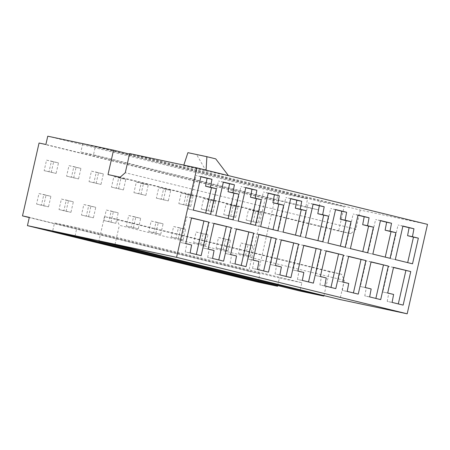 <?xml version="1.0" encoding="UTF-8"?>
<svg xmlns="http://www.w3.org/2000/svg" width="450" height="450" viewBox="0 0 450 450"><rect width="100%" height="100%" fill="white"/><g stroke="black" fill="none" stroke-linecap="round" stroke-linejoin="round"><path stroke-width="0.34" stroke-dasharray="2.25 1.69" d="M129.634 153.596L360.248 210.066L427.5 224.364M183.814 165.111L183.662 165.566L206.173 171.079L228.589 175.843L206.089 170.145M183.662 165.566L206.083 170.331M129.521 154.086L344.166 206.651L320.287 201.572L318.403 209.857L305.73 207.169L307.614 198.877L82.699 143.803L95.372 146.498L320.287 201.572M47.762 136.192L278.376 192.667L307.614 198.877M39.054 143.027L265.252 198.422L248.698 271.294L29.273 217.558M43.633 205.802L46.024 195.278L38.959 193.551L36.568 204.069L43.633 205.802L48.51 206.837L41.439 205.104L43.83 194.586L50.901 196.312L48.51 206.837M253.209 221.856L255.606 211.331L248.535 209.599L246.144 220.123L258.086 222.891L251.016 221.158L253.406 210.634L260.477 212.366L258.086 222.891M230.771 216.36L233.162 205.836L226.091 204.103L223.701 214.627L235.643 217.395L228.572 215.662L230.963 205.138L238.033 206.871L235.643 217.395M208.328 210.864L210.718 200.34L203.648 198.607L201.257 209.132L213.199 211.899L206.134 210.167L208.524 199.643L215.589 201.375L213.199 211.899M66.077 211.297L68.468 200.773L61.402 199.046L59.012 209.565L66.077 211.297L70.954 212.333L63.883 210.606L66.274 200.081L73.344 201.808L70.954 212.333M88.521 216.793L90.911 206.269L83.846 204.542L81.45 215.061L93.392 217.828L86.327 216.101L88.718 205.577L95.788 207.309L93.392 217.828M110.964 222.289L113.355 211.764L106.284 210.037L103.894 220.556L115.836 223.324L108.771 221.597L111.161 211.072L118.226 212.805L115.836 223.324M133.408 227.784L135.799 217.26L128.728 215.533L126.337 226.058L138.279 228.819L131.214 227.093L133.605 216.568L140.67 218.301L138.279 228.819M155.852 233.28L158.243 222.761L151.172 221.029L148.781 231.553L160.723 234.315L153.653 232.588L156.043 222.064L163.114 223.796L160.723 234.315M178.29 238.776L180.686 228.257L173.616 226.524L171.225 237.049L183.167 239.816L176.096 238.084L178.487 227.559L185.558 229.292L183.167 239.816M200.734 244.271L203.124 233.752L196.059 232.02L193.669 242.544L205.611 245.312L198.54 243.579L200.931 233.055L208.001 234.787L205.611 245.312M223.178 249.767L225.568 239.248L218.503 237.516L216.112 248.04L228.054 250.808L220.984 249.075L223.374 238.551L230.445 240.283L228.054 250.808M185.884 205.369L188.274 194.844L181.204 193.112L178.813 203.636L190.755 206.404L183.69 204.671L186.081 194.147L193.146 195.879L190.755 206.404M163.44 199.873L165.831 189.349L158.766 187.616L156.369 198.141L168.311 200.908L161.246 199.176L163.637 188.651L170.708 190.384L168.311 200.908M140.996 194.377L143.387 183.853L136.322 182.121L133.931 192.645L145.873 195.412L138.803 193.68L141.193 183.156L148.264 184.888L145.873 195.412M118.552 188.876L120.943 178.357L113.878 176.625L111.487 187.149L123.429 189.917L116.359 188.184L118.749 177.66L125.82 179.393L123.429 189.917M245.621 255.268L248.012 244.744L240.941 243.011L238.551 253.536L250.493 256.303L243.428 254.571L245.818 244.046L252.883 245.779L250.493 256.303M51.227 172.389L53.617 161.871L46.547 160.138L44.156 170.662L56.098 173.424L49.033 171.697L51.424 161.173L58.489 162.906L56.098 173.424M73.671 177.885L76.061 167.366L68.991 165.634L66.6 176.158L78.542 178.926L71.471 177.193L73.867 166.669L80.933 168.401L78.542 178.926M96.114 183.381L98.505 172.862L91.434 171.129L89.044 181.654L100.986 184.421L93.915 182.689L96.306 172.164L103.376 173.897L100.986 184.421M265.252 198.422L274.545 200.537L257.985 273.409L259.937 273.825L29.323 217.35M248.698 271.294L257.985 273.409M274.545 200.537L45.877 144.478M360.248 210.066L355.899 229.208L350.803 233.64L338.619 231.047L344.166 206.651M323.955 295.605L329.389 271.693L341.572 274.286L344.272 280.373L339.924 299.514M277.701 285.57L279.428 277.971L301.849 282.735L299.964 291.021M258.053 282.111L259.937 273.825M278.376 192.667L276.491 200.953M46.024 195.278L50.901 196.312M38.959 193.551L43.83 194.586M36.568 204.069L41.439 205.104M255.606 211.331L260.477 212.366M248.535 209.599L253.406 210.634M246.144 220.123L251.016 221.158M233.162 205.836L238.033 206.871M226.091 204.103L230.963 205.138M223.701 214.627L228.572 215.662M210.718 200.34L215.589 201.375M203.648 198.607L208.524 199.643M201.257 209.132L206.134 210.167M68.468 200.773L73.344 201.808M61.402 199.046L66.274 200.081M59.012 209.565L63.883 210.606M90.911 206.269L95.788 207.309M83.846 204.542L88.718 205.577M81.45 215.061L86.327 216.101M113.355 211.764L118.226 212.805M106.284 210.037L111.161 211.072M103.894 220.556L108.771 221.597M135.799 217.26L140.67 218.301M128.728 215.533L133.605 216.568M126.337 226.058L131.214 227.093M158.243 222.761L163.114 223.796M151.172 221.029L156.043 222.064M148.781 231.553L153.653 232.588M180.686 228.257L185.558 229.292M173.616 226.524L178.487 227.559M171.225 237.049L176.096 238.084M203.124 233.752L208.001 234.787M196.059 232.02L200.931 233.055M193.669 242.544L198.54 243.579M225.568 239.248L230.445 240.283M218.503 237.516L223.374 238.551M216.112 248.04L220.984 249.075M188.274 194.844L193.146 195.879M181.204 193.112L186.081 194.147M178.813 203.636L183.69 204.671M165.831 189.349L170.708 190.384M158.766 187.616L163.637 188.651M156.369 198.141L161.246 199.176M143.387 183.853L148.264 184.888M136.322 182.121L141.193 183.156M133.931 192.645L138.803 193.68M120.943 178.357L125.82 179.393M113.878 176.625L118.749 177.66M111.487 187.149L116.359 188.184M248.012 244.744L252.883 245.779M240.941 243.011L245.818 244.046M238.551 253.536L243.428 254.571M53.617 161.871L58.489 162.906M46.547 160.138L51.424 161.173M44.156 170.662L49.033 171.697M76.061 167.366L80.933 168.401M68.991 165.634L73.867 166.669M66.6 176.158L71.471 177.193M98.505 172.862L103.376 173.897M91.434 171.129L96.306 172.164M89.044 181.654L93.915 182.689M200.925 176.586L196.054 175.551L200.891 176.732M193.309 210.127L188.432 209.093L196.054 175.551M210.538 214.346L188.432 209.093M191.542 217.89L186.671 216.849L180.844 242.499L186.75 243.951L185.231 251.91L196.312 254.464M191.509 218.036L186.671 216.849M201.15 255.651L196.279 254.616M190.108 252.945L185.231 251.91M191.621 244.986L186.75 243.951M185.715 243.54L180.844 242.499M213.986 223.386L209.115 222.345L203.287 248.001L209.194 249.446L207.675 257.406L218.756 259.959M213.953 223.532L209.115 222.345M223.594 261.146L218.722 260.111M212.552 258.441L207.675 257.406M214.065 250.481L209.194 249.446M208.159 249.036L203.287 248.001M236.43 228.881L231.553 227.846L225.726 253.496L231.638 254.942L230.119 262.901L241.2 265.455M236.396 229.028L231.553 227.846M246.037 266.642L241.166 265.607M234.996 263.936L230.119 262.901M236.509 255.977L231.638 254.942M230.602 254.531L225.726 253.496M223.369 182.081L218.498 181.046L223.335 182.227M215.747 215.623L210.876 214.588L218.498 181.046M232.976 219.842L210.876 214.588M245.812 187.577L240.941 186.542L245.779 187.723M238.191 221.119L233.319 220.084L240.941 186.542M255.42 225.338L233.319 220.084M268.256 193.072L263.379 192.037L268.222 193.219M260.634 226.614L255.763 225.579L263.379 192.037M277.864 230.833L255.763 225.579M290.7 198.568L285.823 197.533L290.666 198.72M283.078 232.11L278.207 231.075L285.823 197.533M300.308 236.329L278.207 231.075M313.144 204.064L308.267 203.029L313.11 204.216M305.522 237.606L300.645 236.571L308.267 203.029M322.751 241.824L300.645 236.571M335.582 209.559L330.711 208.524L335.548 209.711M327.966 243.101L323.089 242.066L330.711 208.524M345.195 247.32L323.089 242.066M358.026 215.055L353.154 214.02L357.992 215.207M350.404 248.597L345.532 247.562L353.154 214.02M367.633 252.816L345.532 247.562M380.469 220.551L375.598 219.516L380.436 220.703M372.848 254.093L367.976 253.058L375.598 219.516M390.077 258.311L367.976 253.058M402.913 226.046L398.042 225.011L402.879 226.198M395.291 259.588L390.42 258.553L398.042 225.011M412.521 263.807L390.42 258.553M393.531 267.351L388.654 266.316L382.826 291.966L388.733 293.411L387.219 301.371L398.301 303.93M393.497 267.502L388.654 266.316M403.138 305.111L398.267 304.076M392.091 302.406L387.219 301.371M393.609 294.446L388.733 293.411M387.703 293.001L382.826 291.966M371.087 261.855L366.21 260.82L360.382 286.47L366.294 287.916L364.776 295.875L375.857 298.434M371.053 262.007L366.21 260.82M380.694 299.616L375.823 298.581M369.652 296.91L364.776 295.875M371.166 288.951L366.294 287.916M365.259 287.505L360.382 286.47M348.643 256.359L343.772 255.324L337.944 280.974L343.851 282.42L342.332 290.379L353.413 292.933M348.609 256.506L343.772 255.324M358.251 294.12L353.379 293.085M347.209 291.414L342.332 290.379M348.722 283.455L343.851 282.42M342.816 282.009L337.944 280.974M326.199 250.864L321.328 249.829L315.501 275.479L321.407 276.924L319.894 284.884L330.969 287.438M326.166 251.01L321.328 249.829M335.807 288.624L330.936 287.589M324.765 285.919L319.894 284.884M326.278 277.959L321.407 276.924M320.372 276.514L315.501 275.479M303.756 245.368L298.884 244.333L293.057 269.983L298.963 271.429L297.45 279.388L308.526 281.942M303.722 245.514L298.884 244.333M313.369 283.129L308.492 282.094M302.321 280.423L297.45 279.388M303.834 272.464L298.963 271.429M297.928 271.018L293.057 269.983M281.312 239.873L276.441 238.838L270.613 264.488L276.519 265.933L275.006 273.892L286.082 276.446M281.278 240.019L276.441 238.838M290.925 277.633L286.048 276.598M279.877 274.928L275.006 273.892M281.396 266.968L276.519 265.933M275.484 265.523L270.613 264.488M258.874 234.377L253.997 233.342L248.169 258.992L254.076 260.438L252.562 268.397L263.644 270.951M258.84 234.523L253.997 233.342M268.481 272.137L263.61 271.102M257.434 269.432L252.562 268.397M258.952 261.472L254.076 260.438M253.046 260.027L248.169 258.992M301.849 282.735L76.933 227.655L54.517 222.891L52.633 231.176M279.428 277.971L54.517 222.891M75.049 235.941L76.933 227.655M341.572 274.286L116.657 219.206L104.473 216.619L98.927 241.02M329.389 271.693L104.473 216.619M344.272 280.373L119.357 225.298L116.657 219.206M115.009 244.434L119.357 225.298M318.403 209.857L93.487 154.783L95.372 146.498M305.73 207.169L80.82 152.089L93.487 154.783M82.699 143.803L80.82 152.089M355.899 229.208L125.286 172.732M350.803 233.64L120.189 177.165M338.619 231.047L108.006 174.578M215.724 158.861L187.909 152.662M206.173 171.079L196.746 154.828"/><path stroke-width="0.67" d="M196.886 167.889L129.634 153.596L125.286 172.732L120.189 177.165L108.006 174.578L113.552 150.176L47.762 136.192L45.877 144.478L39.054 143.027L22.5 215.899L29.323 217.35L27.439 225.636L176.563 257.332L407.177 313.808L427.5 224.364L196.886 167.889L176.563 257.332M413.955 228.752L402.913 226.046L395.291 259.588L412.521 263.807L418.348 238.157L412.442 236.711L413.955 228.752L409.084 227.717L407.571 235.676L413.477 237.122L407.683 262.626M391.517 223.256L380.469 220.551L372.848 254.093L390.077 258.311L395.904 232.661L389.998 231.216L391.517 223.256L386.64 222.221L385.127 230.181L391.033 231.626L385.239 257.13M369.073 217.761L358.026 215.055L350.404 248.597L367.633 252.816L373.466 227.166L367.554 225.72L369.073 217.761L364.196 216.726L362.683 224.685L368.589 226.131L362.796 251.634M346.629 212.265L335.582 209.559L327.966 243.101L345.195 247.32L351.022 221.67L345.116 220.224L346.629 212.265L341.758 211.23L340.239 219.189L346.146 220.635L340.352 246.139M324.186 206.769L313.144 204.064L305.522 237.606L322.751 241.824L328.579 216.174L322.673 214.729L324.186 206.769L319.314 205.734L317.796 213.694L323.702 215.139L317.908 240.643M301.742 201.274L290.7 198.568L283.078 232.11L300.308 236.329L306.135 210.679L300.229 209.233L301.742 201.274L296.871 200.239L295.352 208.198L301.264 209.644L295.47 235.148M279.298 195.778L268.256 193.072L260.634 226.614L277.864 230.833L283.691 205.183L277.785 203.737L279.298 195.778L274.427 194.743L272.914 202.703L278.82 204.148L273.026 229.646M256.86 190.282L245.812 187.577L238.191 221.119L255.42 225.338L261.248 199.688L255.341 198.242L256.86 190.282L251.983 189.248L250.47 197.207L256.376 198.653L250.583 224.151M234.416 184.787L223.369 182.081L215.747 215.623L232.976 219.842L238.804 194.192L232.898 192.746L234.416 184.787L229.539 183.746L228.026 191.711L233.933 193.157L228.139 218.655M211.972 179.291L200.925 176.586L193.309 210.127L210.538 214.346L216.366 188.696L210.454 187.251L211.972 179.291L207.096 178.251L205.583 186.216L211.489 187.661L205.695 213.159M185.715 243.54L191.542 217.89L208.772 222.109L201.15 255.651L190.108 252.945L191.621 244.986L185.715 243.54M208.159 249.036L213.986 223.386L231.216 227.604L223.594 261.146L212.552 258.441L214.065 250.481L208.159 249.036M230.602 254.531L236.43 228.881L253.659 233.1L246.037 266.642L234.996 263.936L236.509 255.977L230.602 254.531M387.703 293.001L393.531 267.351L410.76 271.569L403.138 305.111L392.091 302.406L393.609 294.446L387.703 293.001M365.259 287.505L371.087 261.855L388.316 266.074L380.694 299.616L369.652 296.91L371.166 288.951L365.259 287.505M342.816 282.009L348.643 256.359L365.873 260.578L358.251 294.12L347.209 291.414L348.722 283.455L342.816 282.009M320.372 276.514L326.199 250.864L343.429 255.083L335.807 288.624L324.765 285.919L326.278 277.959L320.372 276.514M297.928 271.018L303.756 245.368L320.985 249.587L313.369 283.129L302.321 280.423L303.834 272.464L297.928 271.018M275.484 265.523L281.312 239.873L298.547 244.091L290.925 277.633L279.877 274.928L281.396 266.968L275.484 265.523M253.046 260.027L258.874 234.377L276.103 238.596L268.481 272.137L257.434 269.432L258.952 261.472L253.046 260.027M113.552 150.176L129.521 154.086M407.177 313.808L339.924 299.514L115.009 244.434L98.927 241.02L323.843 296.094L323.955 295.605M27.439 225.636L258.053 282.111L277.549 286.256L277.701 285.57M323.843 296.094L299.964 291.021L75.049 235.941L52.633 231.176L277.549 286.256M29.273 217.558L22.5 215.899M200.891 176.732L207.096 178.251M216.366 188.696L211.489 187.661M210.454 187.251L205.583 186.216M208.772 222.109L191.509 218.036M196.312 254.464L203.901 221.074M231.216 227.604L213.953 223.532M218.756 259.959L226.344 226.569M253.659 233.1L236.396 229.028M241.2 265.455L248.782 232.065M223.335 182.227L229.539 183.746M238.804 194.192L233.933 193.157M232.898 192.746L228.026 191.711M245.779 187.723L251.983 189.248M261.248 199.688L256.376 198.653M255.341 198.242L250.47 197.207M268.222 193.219L274.427 194.743M283.691 205.183L278.82 204.148M277.785 203.737L272.914 202.703M290.666 198.72L296.871 200.239M306.135 210.679L301.264 209.644M300.229 209.233L295.352 208.198M313.11 204.216L319.314 205.734M328.579 216.174L323.702 215.139M322.673 214.729L317.796 213.694M335.548 209.711L341.758 211.23M351.022 221.67L346.146 220.635M345.116 220.224L340.239 219.189M357.992 215.207L364.196 216.726M373.466 227.166L368.589 226.131M367.554 225.72L362.683 224.685M380.436 220.703L386.64 222.221M395.904 232.661L391.033 231.626M389.998 231.216L385.127 230.181M402.879 226.198L409.084 227.717M418.348 238.157L413.477 237.122M412.442 236.711L407.571 235.676M410.76 271.569L393.497 267.502M398.301 303.93L405.883 270.534M388.316 266.074L371.053 262.007M375.857 298.434L383.445 265.039M365.873 260.578L348.609 256.506M353.413 292.933L361.001 259.543M343.429 255.083L326.166 251.01M330.969 287.438L338.558 254.047M320.985 249.587L303.722 245.514M308.526 281.942L316.114 248.552M298.547 244.091L281.278 240.019M286.082 276.446L293.67 243.056M276.103 238.596L258.84 234.523M263.644 270.951L271.226 237.561M206.089 170.145L206.888 156.696L215.724 158.861L228.414 175.607M206.888 156.696L187.909 152.662L183.814 165.111"/></g></svg>
